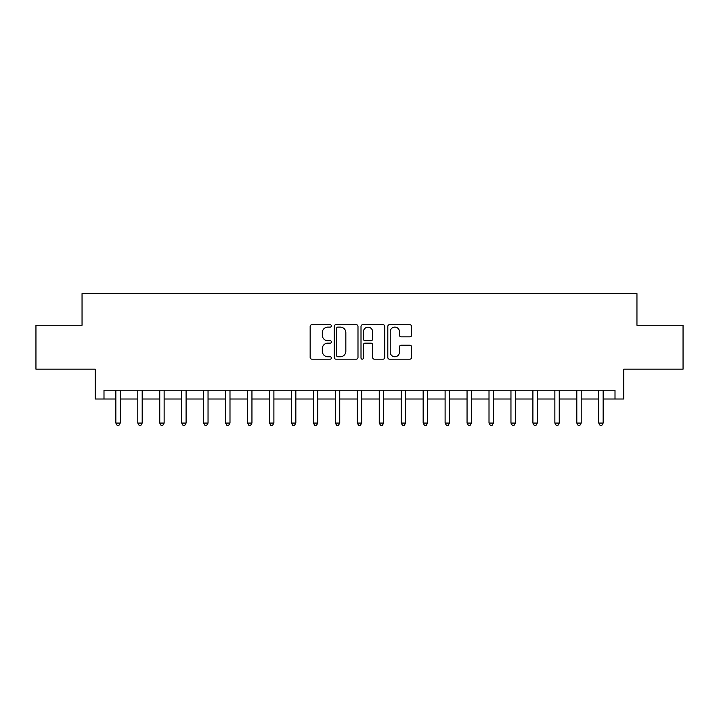 <?xml version="1.0" encoding="UTF-8"?>
<svg xmlns="http://www.w3.org/2000/svg" width="719" height="719" viewBox="0 0 719 719"><rect width="100%" height="100%" fill="white"/><g stroke="black" fill="none" stroke-linecap="round" stroke-linejoin="round"><path stroke-width="1.08" d="M331.405 325.914A1.204 1.204 0 0 0 330.201 324.7L311.884 324.7A1.726 1.726 0 0 0 310.159 326.426L310.159 357.451A1.726 1.726 0 0 0 311.884 359.176L330.201 359.176A1.204 1.204 0 0 0 331.405 357.972A1.204 1.204 0 0 0 330.201 356.759L327.828 356.759A5.518 5.518 0 0 1 322.31 351.249L322.31 348.661A5.518 5.518 0 0 1 327.828 343.143L330.201 343.143A1.204 1.204 0 0 0 331.405 341.938A1.204 1.204 0 0 0 330.201 340.734L327.828 340.734A5.518 5.518 0 0 1 322.31 335.216L322.31 332.627A5.518 5.518 0 0 1 327.828 327.118L330.201 327.118A1.204 1.204 0 0 0 331.405 325.914M409.875 336.852A1.726 1.726 0 0 0 411.601 335.135L411.601 326.426A1.726 1.726 0 0 0 409.875 324.7L389.536 324.7A1.726 1.726 0 0 0 387.811 326.426L387.811 357.451A1.726 1.726 0 0 0 389.536 359.176L409.875 359.176A1.726 1.726 0 0 0 411.601 357.451L411.601 346.935A1.726 1.726 0 0 0 409.875 345.219L401.166 345.219A1.726 1.726 0 0 0 399.449 346.935L399.449 352.148A4.611 4.611 0 0 1 394.839 356.759A4.611 4.611 0 0 1 390.228 352.148L390.228 331.729A4.611 4.611 0 0 1 394.839 327.118A4.611 4.611 0 0 1 399.449 331.729L399.449 335.135A1.726 1.726 0 0 0 401.166 336.852L409.875 336.852M103.994 399.009L103.994 390.228L615.006 390.228L615.006 399.009L623.786 399.009L623.786 369.162L683.05 369.162L683.05 325.258L636.953 325.258L636.953 293.649L82.047 293.649L82.047 325.258L35.95 325.258L35.95 369.162L95.214 369.162L95.214 399.009L115.849 399.009M357.99 326.426A1.726 1.726 0 0 0 356.264 324.7L335.926 324.7A1.726 1.726 0 0 0 334.209 326.426L334.209 357.451A1.726 1.726 0 0 0 335.926 359.176L356.264 359.176A1.726 1.726 0 0 0 357.99 357.451L357.99 326.426M362.736 324.7L383.074 324.7A1.726 1.726 0 0 1 384.791 326.426L384.791 357.451A1.726 1.726 0 0 1 383.074 359.176L374.365 359.176A1.726 1.726 0 0 1 372.64 357.451L372.64 344.868A1.726 1.726 0 0 0 370.923 343.143L365.144 343.143A1.726 1.726 0 0 0 363.419 344.868L363.419 357.972A1.204 1.204 0 0 1 362.214 359.176A1.204 1.204 0 0 1 361.01 357.972L361.01 326.426A1.726 1.726 0 0 1 362.736 324.7M120.244 399.009L137.796 399.009M142.191 399.009L159.753 399.009M164.139 399.009L181.7 399.009M186.095 399.009L203.648 399.009M208.043 399.009L225.604 399.009M229.99 399.009L247.552 399.009M251.947 399.009L269.499 399.009M273.894 399.009L291.456 399.009M295.842 399.009L313.403 399.009M317.798 399.009L335.351 399.009M339.745 399.009L357.307 399.009M361.693 399.009L379.255 399.009M383.649 399.009L401.202 399.009M405.597 399.009L423.158 399.009M427.544 399.009L445.106 399.009M449.501 399.009L467.053 399.009M471.448 399.009L489.01 399.009M493.396 399.009L510.957 399.009M515.352 399.009L532.905 399.009M537.3 399.009L554.861 399.009M559.247 399.009L576.809 399.009M581.204 399.009L598.756 399.009M603.151 399.009L615.006 399.009M337.822 327.118A1.204 1.204 0 0 0 336.618 328.322L336.618 355.554A1.204 1.204 0 0 0 337.822 356.759L340.321 356.759A5.518 5.518 0 0 0 345.839 351.249L345.839 332.627A5.518 5.518 0 0 0 340.321 327.118L337.822 327.118M372.64 331.81A4.611 4.611 0 0 0 368.029 327.199A4.611 4.611 0 0 0 363.419 331.81L363.419 339.009A1.726 1.726 0 0 0 365.144 340.734L370.923 340.734A1.726 1.726 0 0 0 372.64 339.009L372.64 331.81M120.459 390.228L120.37 390.453A1.753 1.753 90.9 0 0 120.244 391.109L120.244 423.069L115.849 423.069L115.849 391.109A1.753 1.753 90.9 0 0 115.723 390.453L115.633 390.228M120.244 423.069L118.923 425.351L117.17 425.351L115.849 423.069M142.407 390.228L142.317 390.453A1.753 1.753 90.9 0 0 142.191 391.109L142.191 423.069L137.796 423.069L137.796 391.109A1.753 1.753 90.9 0 0 137.671 390.453L137.581 390.228M142.191 423.069L140.87 425.351L139.118 425.351L137.796 423.069M164.354 390.228L164.265 390.453A1.753 1.753 90.9 0 0 164.139 391.109L164.139 423.069L159.753 423.069L159.753 391.109A1.753 1.753 90.9 0 0 159.627 390.453L159.537 390.228M164.139 423.069L162.827 425.351L161.065 425.351L159.753 423.069M186.311 390.228L186.221 390.453A1.753 1.753 90.9 0 0 186.095 391.109L186.095 423.069L181.7 423.069L181.7 391.109A1.753 1.753 90.9 0 0 181.574 390.453L181.485 390.228M186.095 423.069L184.774 425.351L183.021 425.351L181.7 423.069M208.258 390.228L208.168 390.453A1.753 1.753 90.9 0 0 208.043 391.109L208.043 423.069L203.648 423.069L203.648 391.109A1.753 1.753 90.9 0 0 203.522 390.453L203.432 390.228M208.043 423.069L206.721 425.351L204.969 425.351L203.648 423.069M230.206 390.228L230.116 390.453A1.753 1.753 90.9 0 0 229.99 391.109L229.99 423.069L225.604 423.069L225.604 391.109A1.753 1.753 90.9 0 0 225.478 390.453L225.389 390.228M229.99 423.069L228.678 425.351L226.916 425.351L225.604 423.069M252.162 390.228L252.072 390.453A1.753 1.753 90.9 0 0 251.947 391.109L251.947 423.069L247.552 423.069L247.552 391.109A1.753 1.753 90.9 0 0 247.426 390.453L247.336 390.228M251.947 423.069L250.625 425.351L248.873 425.351L247.552 423.069M274.11 390.228L274.02 390.453A1.753 1.753 90.9 0 0 273.894 391.109L273.894 423.069L269.499 423.069L269.499 391.109A1.753 1.753 90.9 0 0 269.373 390.453L269.283 390.228M273.894 423.069L272.573 425.351L270.82 425.351L269.499 423.069M296.057 390.228L295.967 390.453A1.753 1.753 90.9 0 0 295.842 391.109L295.842 423.069L291.456 423.069L291.456 391.109A1.753 1.753 90.9 0 0 291.33 390.453L291.24 390.228M295.842 423.069L294.529 425.351L292.768 425.351L291.456 423.069M318.014 390.228L317.924 390.453A1.753 1.753 90.9 0 0 317.798 391.109L317.798 423.069L313.403 423.069L313.403 391.109A1.753 1.753 90.9 0 0 313.277 390.453L313.187 390.228M317.798 423.069L316.477 425.351L314.724 425.351L313.403 423.069M339.961 390.228L339.871 390.453A1.753 1.753 90.9 0 0 339.745 391.109L339.745 423.069L335.351 423.069L335.351 391.109A1.753 1.753 90.9 0 0 335.225 390.453L335.135 390.228M339.745 423.069L338.424 425.351L336.672 425.351L335.351 423.069M361.909 390.228L361.819 390.453A1.753 1.753 90.9 0 0 361.693 391.109L361.693 423.069L357.307 423.069L357.307 391.109A1.753 1.753 90.9 0 0 357.181 390.453L357.091 390.228M361.693 423.069L360.381 425.351L358.619 425.351L357.307 423.069M383.865 390.228L383.775 390.453A1.753 1.753 90.9 0 0 383.649 391.109L383.649 423.069L379.255 423.069L379.255 391.109A1.753 1.753 90.9 0 0 379.129 390.453L379.039 390.228M383.649 423.069L382.328 425.351L380.576 425.351L379.255 423.069M405.813 390.228L405.723 390.453A1.753 1.753 90.9 0 0 405.597 391.109L405.597 423.069L401.202 423.069L401.202 391.109A1.753 1.753 90.9 0 0 401.076 390.453L400.986 390.228M405.597 423.069L404.276 425.351L402.523 425.351L401.202 423.069M427.76 390.228L427.67 390.453A1.753 1.753 90.9 0 0 427.544 391.109L427.544 423.069L423.158 423.069L423.158 391.109A1.753 1.753 90.9 0 0 423.033 390.453L422.943 390.228M427.544 423.069L426.232 425.351L424.471 425.351L423.158 423.069M449.717 390.228L449.627 390.453A1.753 1.753 90.9 0 0 449.501 391.109L449.501 423.069L445.106 423.069L445.106 391.109A1.753 1.753 90.9 0 0 444.98 390.453L444.89 390.228M449.501 423.069L448.18 425.351L446.427 425.351L445.106 423.069M471.664 390.228L471.574 390.453A1.753 1.753 90.9 0 0 471.448 391.109L471.448 423.069L467.053 423.069L467.053 391.109A1.753 1.753 90.9 0 0 466.928 390.453L466.838 390.228M471.448 423.069L470.127 425.351L468.375 425.351L467.053 423.069M493.611 390.228L493.522 390.453A1.753 1.753 90.9 0 0 493.396 391.109L493.396 423.069L489.01 423.069L489.01 391.109A1.753 1.753 90.9 0 0 488.884 390.453L488.794 390.228M493.396 423.069L492.084 425.351L490.322 425.351L489.01 423.069M515.568 390.228L515.478 390.453A1.753 1.753 90.9 0 0 515.352 391.109L515.352 423.069L510.957 423.069L510.957 391.109A1.753 1.753 90.9 0 0 510.832 390.453L510.742 390.228M515.352 423.069L514.031 425.351L512.279 425.351L510.957 423.069M537.515 390.228L537.426 390.453A1.753 1.753 90.9 0 0 537.3 391.109L537.3 423.069L532.905 423.069L532.905 391.109A1.753 1.753 90.9 0 0 532.779 390.453L532.689 390.228M537.3 423.069L535.979 425.351L534.226 425.351L532.905 423.069M559.463 390.228L559.373 390.453A1.753 1.753 90.9 0 0 559.247 391.109L559.247 423.069L554.861 423.069L554.861 391.109A1.753 1.753 90.9 0 0 554.735 390.453L554.646 390.228M559.247 423.069L557.935 425.351L556.173 425.351L554.861 423.069M581.419 390.228L581.329 390.453A1.753 1.753 90.9 0 0 581.204 391.109L581.204 423.069L576.809 423.069L576.809 391.109A1.753 1.753 90.9 0 0 576.683 390.453L576.593 390.228M581.204 423.069L579.882 425.351L578.13 425.351L576.809 423.069M603.367 390.228L603.277 390.453A1.753 1.753 90.9 0 0 603.151 391.109L603.151 423.069L598.756 423.069L598.756 391.109A1.753 1.753 90.9 0 0 598.63 390.453L598.541 390.228M603.151 423.069L601.83 425.351L600.077 425.351L598.756 423.069"/></g></svg>
